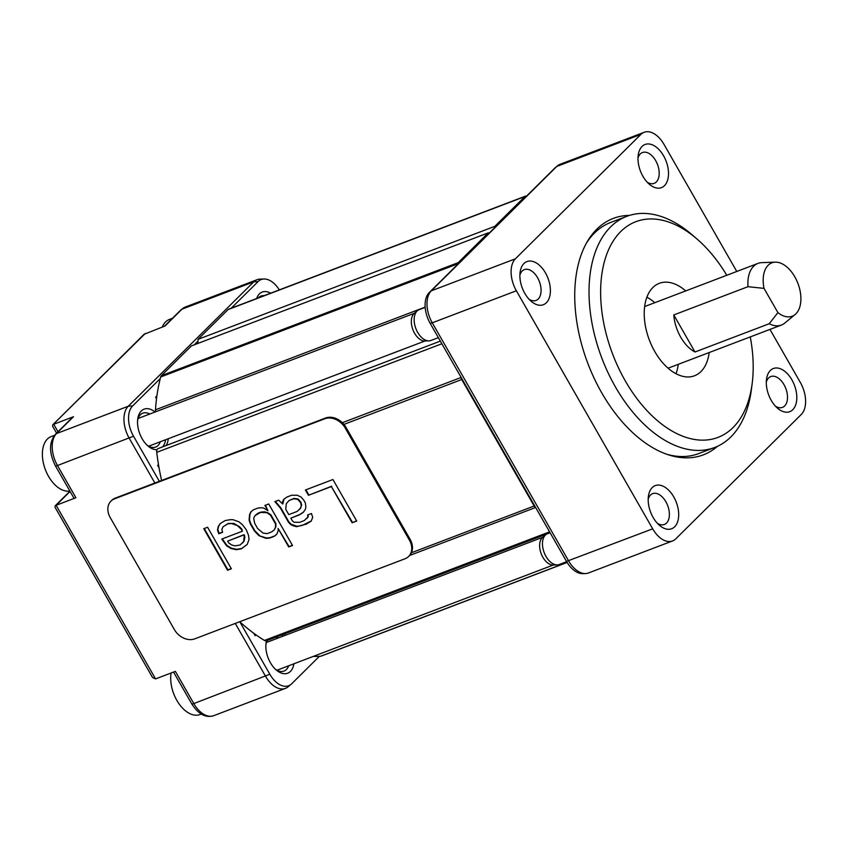 <?xml version="1.0" encoding="UTF-8"?>
<svg xmlns="http://www.w3.org/2000/svg" width="848" height="848" viewBox="0 0 848 848"><rect width="100%" height="100%" fill="white"/><g stroke="black" fill="none" stroke-linecap="round" stroke-linejoin="round"><path stroke-width="1.27" d="M460.665 376.607A181.345 108.12 69.2 0 0 460.92 377.551A4.95 2.947 69.2 0 0 461.725 379.533L534.166 506.012A4.95 2.947 69.2 0 0 535.385 507.581A181.345 108.12 69.2 0 0 536.01 508.164M440.345 341.108L158.205 448.55A4.95 2.947 -110.8 0 0 156.742 452.344A181.345 108.12 69.2 0 0 161.586 480.466M489.105 233.2A9.89 5.894 -110.8 0 1 488.278 232.85L191.425 345.899L161.385 375.675A4.95 2.947 -110.8 0 0 160.675 376.989A181.345 108.12 69.2 0 0 155.47 409.817A4.95 2.947 69.2 0 0 155.65 411.789M488.278 232.85L458.238 262.626A4.95 2.947 69.2 0 0 457.528 263.94A181.345 108.12 69.2 0 0 457.326 264.703M197.489 343.588A9.89 5.894 69.2 0 0 198.029 339.348L494.882 226.299A9.89 5.894 -110.8 0 1 494.903 227.455M165.996 445.582A18.137 10.812 69.2 0 0 168.243 438.745M239.719 621.722A181.345 108.12 69.2 0 0 264.459 640.441A4.95 2.947 69.2 0 0 266.505 640.759A21.433 12.784 69.2 0 0 266.028 643.166A21.433 12.784 69.2 0 0 276.247 669.994A21.433 12.784 69.2 0 0 290.429 671.404A21.433 12.784 69.2 0 0 293.906 663.783M285.522 635.226A18.137 10.812 69.2 0 0 284.398 633.944M313.304 656.405A181.345 108.12 69.2 0 0 320.597 656.246L567.089 562.383M567.132 562.447L321.116 656.14A4.95 2.947 -110.8 0 1 320.597 656.246M524.923 196.524L228.07 309.573A4.95 2.947 -110.8 0 1 228.716 309.149L525.569 196.1A4.95 2.947 69.2 0 0 524.923 196.524L494.882 226.299M228.07 309.573L198.029 339.348M526.693 195.952A181.345 108.12 69.2 0 0 526.078 195.983A4.95 2.947 69.2 0 0 525.569 196.1M769.952 329.406L800.342 382.469A24.73 14.745 -110.8 0 1 801.296 414.439L675.792 538.84A24.73 14.745 -110.8 0 1 672.559 540.95A24.73 14.745 -110.8 0 1 652.684 528.823L516.368 290.779A24.73 14.745 -110.8 0 1 515.414 258.799L640.908 134.397A24.73 14.745 -110.8 0 1 644.141 132.299A24.73 14.745 -110.8 0 1 664.016 144.425L736.774 271.477M674.669 526.788A23.076 13.759 69.2 0 0 673.778 496.939A23.076 13.759 69.2 0 0 652.218 487.579A23.076 13.759 69.2 0 0 648.391 496.377A23.076 13.759 69.2 0 0 659.394 525.262A23.076 13.759 69.2 0 0 674.669 526.788M524.806 293.397A23.076 13.759 69.2 0 0 531.092 301.231A23.076 13.759 69.2 0 0 548.486 299.789A23.076 13.759 69.2 0 0 545.476 272.908A23.076 13.759 69.2 0 0 530.18 261.036A23.076 13.759 69.2 0 0 520.089 272.346A23.076 13.759 69.2 0 0 524.806 293.397M642.031 146.46A23.076 13.759 69.2 0 0 638.205 155.258A23.076 13.759 69.2 0 0 649.208 184.143A23.076 13.759 69.2 0 0 664.482 185.67A23.076 13.759 69.2 0 0 663.592 155.82A23.076 13.759 69.2 0 0 642.031 146.46M791.894 379.851A23.076 13.759 69.2 0 0 776.609 367.979A23.076 13.759 69.2 0 0 766.507 379.289A23.076 13.759 69.2 0 0 771.224 400.341A23.076 13.759 69.2 0 0 777.51 408.185A23.076 13.759 69.2 0 0 794.905 406.733A23.076 13.759 69.2 0 0 791.894 379.851M629.534 215.392A126.5 75.419 69.2 0 0 596.822 229.183A126.5 75.419 69.2 0 0 587.42 241.383A126.5 75.419 69.2 0 0 587.865 363.463A126.5 75.419 69.2 0 0 668.733 454.91A126.5 75.419 69.2 0 0 717.472 446.313M672.559 540.95L588.459 572.983A24.73 14.745 -110.8 0 1 585.533 573.566L582.852 573.661A23.85 14.215 69.2 0 1 566.506 561.397L430.18 323.364L432.257 322.812A24.73 14.745 -110.8 0 1 431.303 290.832L556.807 166.431A24.73 14.745 -110.8 0 1 557.465 165.826A24.73 14.745 -110.8 0 1 560.03 164.321L644.141 132.299M557.465 165.826L555.398 167.544A23.85 14.215 69.2 0 0 554.762 168.127L556.807 166.431L640.908 134.397M430.18 323.364A23.85 14.215 69.2 0 1 429.258 292.528L554.762 168.127M650.48 495.062A16.483 9.826 -110.8 0 1 652.631 493.663A16.483 9.826 -110.8 0 1 666.846 503.617A16.483 9.826 -110.8 0 1 666.517 523.068A16.483 9.826 -110.8 0 1 664.366 524.477A16.483 9.826 -110.8 0 1 657.38 523.311A16.483 9.826 -110.8 0 0 664.366 524.477A16.483 9.826 -110.8 0 0 666.517 523.068A16.483 9.826 -110.8 0 0 666.846 503.617A16.483 9.826 -110.8 0 0 652.631 493.663A16.483 9.826 -110.8 0 0 650.48 495.062A16.483 9.826 -110.8 0 0 648.19 499.175A16.483 9.826 -110.8 0 1 650.48 495.062M537.568 277.72A16.483 9.826 -110.8 0 1 536.063 300.436A16.483 9.826 -110.8 0 1 529.078 299.27A16.483 9.826 -110.8 0 0 536.063 300.436A16.483 9.826 -110.8 0 0 538.215 299.037A16.483 9.826 -110.8 0 0 537.568 277.72A16.483 9.826 -110.8 0 0 524.329 269.622A16.483 9.826 -110.8 0 1 537.568 277.72M519.888 275.144A16.483 9.826 -110.8 0 1 524.329 269.622A16.483 9.826 -110.8 0 0 522.177 271.031A16.483 9.826 -110.8 0 0 519.888 275.144M656.331 181.949A16.483 9.826 -110.8 0 1 654.179 183.359A16.483 9.826 -110.8 0 1 647.194 182.193A16.483 9.826 -110.8 0 0 654.179 183.359A16.483 9.826 -110.8 0 0 656.331 181.949A16.483 9.826 -110.8 0 0 656.659 162.498A16.483 9.826 -110.8 0 0 642.445 152.545A16.483 9.826 -110.8 0 1 656.659 162.498A16.483 9.826 -110.8 0 1 656.331 181.949M638.003 158.057A16.483 9.826 -110.8 0 1 640.293 153.944A16.483 9.826 -110.8 0 1 642.445 152.545A16.483 9.826 -110.8 0 0 640.293 153.944A16.483 9.826 -110.8 0 0 638.003 158.057M766.306 382.098A16.483 9.826 -110.8 0 1 770.747 376.576A16.483 9.826 -110.8 0 1 783.997 384.663A16.483 9.826 -110.8 0 1 782.481 407.39A16.483 9.826 -110.8 0 1 775.496 406.224A16.483 9.826 -110.8 0 0 782.481 407.39A16.483 9.826 -110.8 0 0 784.633 405.98A16.483 9.826 -110.8 0 0 783.997 384.663A16.483 9.826 -110.8 0 0 770.747 376.576A16.483 9.826 -110.8 0 0 768.595 377.985A16.483 9.826 -110.8 0 0 766.306 382.098M585.533 573.566A24.73 14.745 -110.8 0 1 568.584 560.846L432.257 322.812L516.368 290.779M653.267 301.422A54.41 32.436 -110.8 0 1 654.645 302.747M678.114 364.375A54.41 32.436 -110.8 0 1 677.965 366.294M646.876 297.182A49.46 29.489 -110.8 0 1 654.667 302.588A49.46 29.489 -110.8 0 1 654.783 302.694M678.262 364.322A49.46 29.489 -110.8 0 1 678.241 364.492A49.46 29.489 -110.8 0 1 676.015 373.703M685.714 290.917A49.46 29.489 69.2 0 0 659.299 283.338A49.46 29.489 69.2 0 0 652.843 287.557A49.46 29.489 69.2 0 0 651.847 345.92A49.46 29.489 69.2 0 0 694.501 375.781A49.46 29.489 69.2 0 0 700.957 371.562A49.46 29.489 69.2 0 0 709.182 352.545M726.789 275.282A115.402 68.805 69.2 0 0 697.151 239.147A115.402 68.805 69.2 0 0 610.178 246.365A115.402 68.805 69.2 0 0 625.23 380.784A115.402 68.805 69.2 0 0 701.678 440.144A115.402 68.805 69.2 0 0 752.165 383.593A115.402 68.805 69.2 0 0 750.257 336.91M697.151 239.147L692.413 235.044A123.649 73.723 69.2 0 0 626.714 216.357A123.649 73.723 69.2 0 0 615.351 386.794A123.649 73.723 69.2 0 0 714.726 447.468A123.649 73.723 69.2 0 0 751.349 389.804L752.165 383.593M626.714 216.357L610.645 222.483A123.649 73.723 69.2 0 0 594.501 233.02A123.649 73.723 -110.8 0 0 586.381 243.206M714.726 447.468L698.646 453.585A123.649 73.723 -110.8 0 1 666.751 454.252M673.778 314.947A32.977 19.663 69.2 0 0 694.989 351.994L673.778 314.947L747.989 286.688A32.977 19.663 69.2 0 1 753.628 266.23A32.977 19.663 69.2 0 1 757.932 263.421A32.977 19.663 69.2 0 1 761.833 262.636L775.252 262.159A28.556 17.024 69.2 0 0 764.027 288.373L747.989 286.688M694.989 351.994L769.21 323.735A32.977 19.663 69.2 0 0 781.411 325.049A32.977 19.663 69.2 0 0 784.824 323.035L795.17 314.47A28.556 17.024 69.2 0 0 797.947 283.465A28.556 17.024 69.2 0 0 775.252 262.159M769.21 323.735L777.913 312.626L764.027 288.373M777.913 312.626A28.556 17.024 69.2 0 0 795.17 314.47M239.804 621.796L269.844 674.255A23.405 13.95 -110.8 0 0 291.087 684.304A23.405 13.95 -110.8 0 0 291.712 683.742L319.367 656.331M160.272 378.537L132.617 405.948A23.405 13.95 -110.8 0 0 133.518 436.211L159.35 481.314M279.299 289.889A23.405 13.95 -110.8 0 0 263.94 279.003A23.405 13.95 -110.8 0 0 258.121 281.547L231.25 308.184M198.019 341.119L194.309 344.797M156.901 395.91L155.608 397.193L156.52 398.783M159.042 467.863L157.643 465.414L158.481 464.587M253.764 633.244L255.163 635.693L256.001 634.866M283.349 636.053A21.433 12.784 69.2 0 0 281.822 634.919M155.036 412.022A21.433 12.784 69.2 0 0 137.726 419.135A21.433 12.784 69.2 0 0 142.104 438.681A21.433 12.784 69.2 0 0 147.944 445.963A21.433 12.784 69.2 0 0 157.071 449.684M162.583 446.885A21.433 12.784 69.2 0 0 165.604 439.752M270.629 293.185A21.433 12.784 69.2 0 0 259.393 293.885A21.433 12.784 69.2 0 0 256.647 298.517M263.94 279.003L259.912 279.14A24.73 14.745 69.2 0 0 256.986 279.723A24.73 14.745 69.2 0 0 253.764 281.833L128.26 406.234A24.73 14.745 69.2 0 0 129.214 438.215L154.877 483.021M235.278 623.418L265.541 676.248A24.73 14.745 69.2 0 0 285.416 688.385A24.73 14.745 69.2 0 0 287.981 686.88L291.087 684.304M57.982 431.727L53.71 424.265L73.5 416.728L56.519 433.561L128.26 406.234L132.617 405.948M258.121 281.547L253.764 281.833L182.023 309.16A4.95 3.837 -134.7 0 0 180.953 309.838L185.256 307.05A24.73 14.745 69.2 0 0 182.023 309.16L165.042 325.982L144.054 334.324L52.756 424.827L52.576 426.162L56.562 433.137M73.5 416.728A4.95 3.837 45.3 0 0 72.43 417.417L55.449 434.24A4.95 3.837 -134.7 0 1 56.519 433.561A24.73 14.745 69.2 0 0 57.473 465.531L75.917 497.744L56.127 505.281L55.173 505.843L54.993 507.178L152.555 677.52L155.566 678.909L175.356 671.372L193.8 703.575L269.844 674.255M275.95 637.155A18.137 10.812 -110.8 0 1 278.059 638.067M288.627 665.797A18.137 10.812 -110.8 0 1 286.359 669.549A18.137 10.812 -110.8 0 1 283.985 671.097A18.137 10.812 -110.8 0 1 275.271 669.093M265.901 644.491A18.137 10.812 -110.8 0 1 267.417 640.41M145.252 333.518L52.756 424.827M75.917 497.744A4.95 1.018 150.2 0 1 73.84 497.999L55.396 465.796A4.95 1.018 150.2 0 0 57.473 465.531L133.518 436.211M160.314 441.766A18.137 10.812 -110.8 0 1 155.682 447.055A18.137 10.812 -110.8 0 1 146.969 445.062M137.599 420.46A18.137 10.812 -110.8 0 1 142.771 413.167A18.137 10.812 -110.8 0 1 149.757 414.036M258.269 297.892A18.137 10.812 -110.8 0 1 258.523 297.627A18.137 10.812 -110.8 0 1 260.898 296.079A18.137 10.812 -110.8 0 1 264.067 295.687M546.801 534.017A16.483 9.826 69.2 0 0 545.783 534.706A16.483 9.826 69.2 0 0 545.338 535.099A16.483 9.826 69.2 0 0 544.352 553.044A16.483 9.826 69.2 0 0 557.284 564.895A16.483 9.826 69.2 0 0 559.224 564.514L566.665 561.683M545.783 534.706L542.678 537.272A15.158 9.042 69.2 0 0 542.275 537.643A15.158 9.042 69.2 0 0 541.363 554.147A15.158 9.042 69.2 0 0 553.256 565.044L557.284 564.895M171.105 672.983A28.853 17.204 69.2 0 0 178.886 703.617A28.853 17.204 69.2 0 0 200.022 714.535L201.23 714.08M425.177 307.379L419.188 309.668A16.483 9.826 69.2 0 0 417.481 310.665A16.483 9.826 69.2 0 0 417.036 311.068A16.483 9.826 69.2 0 0 416.039 329.013A16.483 9.826 69.2 0 0 428.982 340.864A16.483 9.826 69.2 0 0 430.922 340.472L438.352 337.642M417.481 310.665L414.375 313.241A15.158 9.042 69.2 0 0 413.972 313.612A15.158 9.042 69.2 0 0 413.061 330.105A15.158 9.042 69.2 0 0 424.954 341.013L428.982 340.864M69.843 491.013A28.853 17.204 69.2 0 1 46.163 471.605A28.853 17.204 69.2 0 1 47.414 439.031A28.853 17.204 -110.8 0 1 51.177 436.572L54.463 435.321M162.254 327.052A28.853 17.204 69.2 0 1 165.54 321.954A28.853 17.204 -110.8 0 1 169.303 319.495L172.409 318.307M409.372 540.059L410.114 539.328A16.483 12.794 45.3 0 1 409.351 555.747L408.609 556.479A16.483 12.794 -134.7 0 0 409.372 540.059L345.221 428.049A16.483 12.794 -134.7 0 0 324.826 418.753L114.565 498.825A16.483 12.794 -134.7 0 0 110.971 501.126A16.483 12.794 -134.7 0 0 110.208 517.545L174.359 629.555A16.483 12.794 -134.7 0 0 194.754 638.851L405.026 558.768A16.483 12.794 -134.7 0 0 408.609 556.479M410.114 539.328L345.952 427.307A16.483 12.794 45.3 0 0 325.568 418.022L115.296 498.094A16.483 12.794 45.3 0 0 111.713 500.394L110.971 501.126M356.711 521.043L332.925 479.523L305.418 489.996L308.449 495.296L331.377 486.561L352.132 522.792L356.711 521.043M312.711 517.354L311.449 513.528L307.623 514.99L307.877 517.047L304.294 520.555L299.715 522.304L294.118 522.283L292.337 520.81L290.822 518.16L299.227 514.959L303.308 512.33L305.354 509.394L305.874 507.04L305.375 502.928L303.86 500.278L301.061 497.034L297.256 495.253L291.659 495.232L287.069 496.981L283.751 499.324L282.479 501.963L282.723 504.019L278.663 500.182L274.847 501.634L280.423 508.122L288.521 522.262L290.8 524.626L293.344 525.813L296.641 526.703L306.319 524.096L311.163 521.17L312.711 517.354M258.958 535.671L266.071 538.342L269.632 538.067L274.222 536.318L276.777 534.272L278.314 530.456L278.07 528.399L288.691 546.949L292.518 545.497L268.731 503.966L264.905 505.419L267.947 510.719L263.622 508.058L261.587 507.761L258.025 508.037L253.446 509.786L250.891 511.832L249.609 514.471L249.079 520.057L250.34 523.884L254.389 530.954L258.958 535.671L266.442 537.982L270.003 537.696L274.593 535.947L276.883 534.113M246.249 529.746L242.454 524.732L238.903 521.785L233.052 519.707L230.253 519.697L225.165 520.555L220.321 523.481L218.275 526.407L217.501 529.936L218.763 533.763L222.579 532.3L221.826 529.364L223.109 526.725L227.953 523.799L231.515 523.523L237.366 525.601L241.415 529.438L242.433 531.198L221.794 539.063L226.607 545.836L230.921 548.497L236.263 549.695L241.362 548.836L247.224 544.448L249.026 539.455L248.528 535.342L246.249 529.746M203.764 528.707L227.55 570.238L231.366 568.785L207.58 527.255L203.764 528.707M288.797 514.619L285.755 509.319L286.285 503.733L289.094 500.511L293.684 498.772L297.754 499.377L300.542 502.62L301.294 505.556L300.775 507.91L297.203 511.418L288.797 514.619M267.427 513.072L270.47 515.139L275.536 523.979L275.526 527.212L274.243 529.852L271.689 531.897L267.109 533.646L263.039 533.042L257.707 528.611L254.676 523.311L253.669 518.308L254.951 515.669L260.559 512.457L267.798 512.711L270.841 514.778L275.907 523.608L275.897 526.841L274.243 529.852M244.203 535.915L243.673 541.49L240.101 545.01L235.002 545.868L231.705 544.978L228.653 542.911L227.646 541.141L243.694 535.024L244.563 535.544L244.818 537.6L244.044 541.13L242.645 542.964M352.132 522.792L356.605 520.863M331.377 486.561L352.492 522.432M308.449 495.296L331.748 486.201M305.895 489.815L308.82 494.935M275.367 501.433L280.794 507.761L288.882 521.902L291.171 524.255L297.012 526.332L302.111 525.474L311.343 520.926M284.048 499.112L282.723 504.019M290.822 518.16L299.598 514.588L303.467 512.097M308.015 514.831L308.237 516.676L306.849 518.51M289.094 500.511L294.055 498.401L298.125 499.006L300.913 502.249L301.665 505.196L299.757 509.372M251.209 511.588L249.98 514.111L249.45 519.697L250.711 523.513L254.76 530.583L259.329 535.311M265.382 505.238L267.947 510.719M278.07 528.399L289.062 546.589L292.412 545.317M254.951 515.669L257.866 513.263L260.93 512.097L264.491 511.81L267.798 512.711M222.271 538.883L226.978 545.476L231.292 548.137L236.634 549.334L241.722 548.465L247.224 544.437M223.109 526.725L228.324 523.439L233.921 523.46L239.507 526.714L241.786 529.067L242.433 531.198M220.512 523.364L218.646 526.046L217.872 529.565L219.134 533.392L222.526 532.099M227.646 541.141L244.065 534.664L244.563 535.544M204.241 528.527L227.921 569.867L231.26 568.595M461.725 379.533L343.928 424.392M342.359 422.696L460.92 377.551M156.742 452.344L441.861 343.769M155.47 409.817L425.155 307.114M160.675 376.989L457.528 263.94M458.238 262.626L161.385 375.675M264.459 640.441L549.578 531.855M409.605 555.482L535.385 507.581M534.166 506.012L411.428 552.758M566.506 561.397L652.684 528.823M429.258 292.528L431.303 290.832L515.414 258.799M155.566 678.909L56.127 505.281L70.087 491.448M173.533 672.061L191.722 703.84A4.95 1.018 150.2 0 0 193.8 703.575A24.73 14.745 69.2 0 0 213.675 715.701L285.416 688.385M69.822 491.331A4.95 3.837 45.3 0 1 69.949 491.204L55.173 505.843M114.565 498.825L115.296 498.094M324.826 418.753L325.568 418.022M345.221 428.049L345.952 427.307M266.505 640.759L550.098 532.756M668.097 368.191L781.411 325.049M644.628 306.563L757.932 263.421M185.256 307.05L256.986 279.723M191.722 703.84C198.326 714.186 205.64 718.15 213.675 715.701M55.449 434.24C48.951 442.264 48.94 452.779 55.396 465.796M180.953 309.838L164.427 326.226M277.01 670.227L553.193 565.044M266.442 642.487L542.635 537.314M148.697 446.186L424.89 341.013M138.139 418.456L414.333 313.283"/></g></svg>
